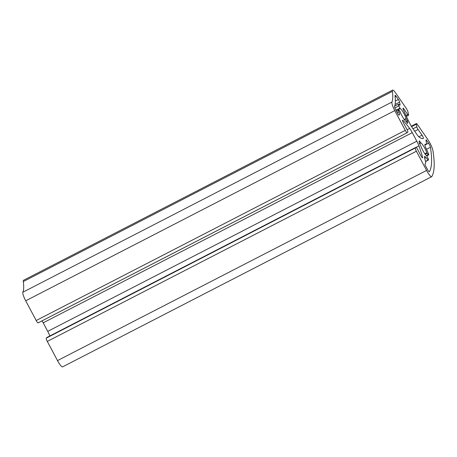 <?xml version="1.0" encoding="UTF-8"?>
<svg xmlns="http://www.w3.org/2000/svg" width="457" height="457" viewBox="0 0 457 457"><rect width="100%" height="100%" fill="white"/><g stroke="black" fill="none" stroke-linecap="round" stroke-linejoin="round"><path stroke-width="0.69" d="M427.866 139.619A8.466 1.639 -117.3 0 1 430.008 143.178A8.466 1.639 -117.3 0 1 432.888 150.507A169.284 32.813 -117.3 0 1 431.802 176.562A8.466 1.639 -117.3 0 1 431.659 176.705A8.466 1.639 -117.3 0 1 426.587 170.432L416.378 151.238A3.176 0.617 -117.3 0 1 415.339 147.977L415.984 147.303A2.114 0.411 -117.3 0 1 416.007 147.285A2.114 0.411 -117.3 0 1 417.275 148.856L421.16 156.157A2.296 0.446 62.7 0 0 422.531 157.854A2.296 0.446 62.7 0 0 422.542 157.242A52.903 10.254 62.7 0 0 418.943 145.897A8.466 1.639 62.7 0 0 416.813 141.202L412.265 132.65A8.466 1.639 62.7 0 0 409.666 128.446A52.903 10.254 62.7 0 0 402.931 120.368A2.296 0.446 62.7 0 0 402.554 120.157A2.296 0.446 62.7 0 0 403.28 122.533L407.164 129.839A2.114 0.411 -117.3 0 1 407.855 132.016L407.216 132.684A3.176 0.617 -117.3 0 1 407.181 132.713A3.176 0.617 -117.3 0 1 405.279 130.359L394.785 110.628A8.466 1.639 -117.3 0 1 391.929 102.065A84.642 16.406 62.7 0 0 392.369 91.4A8.466 1.639 -117.3 0 1 392.592 90.126A8.466 1.639 -117.3 0 1 395.522 92.84L406.193 108.269A3.176 0.617 -117.3 0 1 406.998 109.606A3.176 0.617 -117.3 0 1 408.061 112.262L408.569 114.85A2.114 0.411 -117.3 0 1 408.529 115.273A2.114 0.411 -117.3 0 1 407.798 114.593L403.851 108.88A2.296 0.446 62.7 0 0 403.057 108.143A2.296 0.446 62.7 0 0 403.377 109.686A52.903 10.254 62.7 0 0 409.866 123.573A8.466 1.639 62.7 0 0 412.46 128.006L417.081 134.695A8.466 1.639 62.7 0 0 419.303 137.226A52.903 10.254 62.7 0 0 423.319 138.528A2.296 0.446 62.7 0 0 423.336 138.522A2.296 0.446 62.7 0 0 422.611 136.146A2.296 0.446 62.7 0 0 422.028 135.181L418.081 129.468A2.114 0.411 -117.3 0 1 416.835 126.806L416.327 124.218A3.176 0.617 -117.3 0 1 416.384 123.584A3.176 0.617 -117.3 0 1 417.487 124.601L427.866 139.619M425.204 154.243L427.078 153.278L426.804 152.769A7.192 1.394 62.7 0 0 424.816 148.274A7.192 1.394 62.7 0 0 420.868 142.961L419.486 140.847A9.523 1.845 62.7 0 0 419.44 140.87A9.523 1.845 62.7 0 0 419.383 143.309L420.754 145.772A7.192 1.394 62.7 0 0 426.684 155.688L428.02 158.362A2.114 0.411 -117.3 0 1 428.443 160.059A2.114 0.411 -117.3 0 1 428.226 159.984A12.488 2.422 -117.3 0 1 426.033 157.591A5.29 1.023 62.7 0 0 424.553 156.385A5.29 1.023 62.7 0 0 424.616 158.076A59.25 11.482 -117.3 0 1 425.478 161.235A8.466 1.639 -117.3 0 1 425.541 163.423L425.01 163.972A2.114 0.411 -117.3 0 0 425.701 166.148L427.455 169.444A3.176 0.617 62.7 0 0 429.357 171.798A3.176 0.617 62.7 0 0 429.414 171.741A163.994 31.784 62.7 0 0 430.431 147.28A3.176 0.617 62.7 0 0 429.346 144.521A3.176 0.617 62.7 0 0 428.546 143.184L426.764 140.607A2.114 0.411 -117.3 0 0 426.033 139.928A2.114 0.411 -117.3 0 0 425.993 140.35L426.41 142.47A8.466 1.639 -117.3 0 1 426.255 144.161A8.466 1.639 -117.3 0 1 426.187 144.189A59.25 11.482 -117.3 0 1 425.187 144.258A5.29 1.023 62.7 0 0 425.056 144.275A5.29 1.023 62.7 0 0 426.387 149.085A12.488 2.422 -117.3 0 1 428.483 153.82A2.114 0.411 -117.3 0 1 428.66 154.94A2.114 0.411 -117.3 0 1 428.18 154.597L426.404 155.511M404.479 119.808L406.319 118.86L406.147 118.494A7.192 1.394 62.7 0 0 404.119 113.873A7.192 1.394 62.7 0 0 400.218 108.577L399.938 108.172L395.962 110.217M397.304 112.736L398.99 111.868A4.233 0.823 62.7 0 1 399.578 114.558L399.041 115.124A2.114 0.411 -117.3 0 1 399.018 115.141A2.114 0.411 -117.3 0 1 397.75 113.576L395.636 109.6A3.176 0.617 62.7 0 1 394.562 106.395A89.932 17.429 -117.3 0 0 394.997 95.816A3.176 0.617 62.7 0 1 395.088 95.359A3.176 0.617 62.7 0 1 396.185 96.376L398.333 99.483A2.114 0.411 -117.3 0 1 398.87 100.374A2.114 0.411 -117.3 0 1 399.578 102.145L400.006 104.316L399.19 104.739M406.319 118.86L407.518 120.956A9.523 1.845 62.7 0 1 407.461 123.401A9.523 1.845 62.7 0 1 407.416 123.419L406.033 121.311A7.192 1.394 62.7 0 1 400.092 111.502L398.721 109.669A2.114 0.411 -117.3 0 0 398.241 109.326L396.082 110.44M426.587 170.432L57.508 360.602A8.466 1.639 62.7 0 0 62.58 366.874L431.659 176.705M427.078 153.278L428.18 154.597M394.882 107.966L398.875 105.91A2.114 0.411 -117.3 0 1 398.453 104.207A2.114 0.411 -117.3 0 1 398.675 104.282A12.488 2.422 -117.3 0 1 399.281 104.83A4.233 0.823 62.7 0 0 399.926 105.161A4.233 0.823 62.7 0 0 400.006 104.316M398.875 105.91L399.938 108.172M398.99 111.868A12.488 2.422 -117.3 0 1 398.418 110.451A2.114 0.411 -117.3 0 1 398.241 109.326M407.141 132.724L38.137 322.853A3.176 0.617 -117.3 0 1 38.102 322.882A3.176 0.617 -117.3 0 1 36.2 320.528L25.712 300.797A8.466 1.639 -117.3 0 1 22.85 292.234A84.642 16.406 62.7 0 0 23.29 281.569A8.466 1.639 -117.3 0 1 23.518 280.295L392.592 90.126M57.508 360.602L47.305 341.408A3.176 0.617 -117.3 0 1 46.266 338.14L46.911 337.472A2.114 0.411 62.7 0 1 46.934 337.455A2.114 0.411 62.7 0 1 46.957 337.443M49.83 335.964A8.466 1.639 62.7 0 0 47.739 331.365L43.192 322.819A8.466 1.639 62.7 0 0 42.067 320.837M430.431 147.28L426.495 149.308M426.804 152.769L424.85 153.775M406.147 118.494L404.228 119.483M395.088 104.459L399.578 102.145M406.256 121.608L407.518 120.956M416.378 151.238L47.305 341.408M424.896 144.852L426.187 144.189M428.546 143.184L424.913 145.058M426.107 140.945L426.764 140.607M426.033 157.591L424.679 158.288M425.513 161.384L428.226 159.984M419.526 143.652L420.868 142.961M398.521 109.452L400.218 108.577M396.59 111.394L398.418 110.451M399.578 114.558L398.721 115.004M396.185 96.376L395.128 96.918M398.333 99.483L395.356 101.014M23.29 281.569L392.369 91.4M391.929 102.065L22.85 292.234M25.712 300.797L394.785 110.628M36.2 320.528L405.279 130.359M402.931 120.368L402.508 120.591M409.666 128.446L407.118 129.754M412.265 132.65L43.192 322.819M47.739 331.365L416.813 141.202M418.943 145.897L416.173 147.325M422.542 157.242L422.028 157.505M415.984 147.303L46.911 337.472M46.266 338.14L415.339 147.977M411.586 126.663L416.327 124.218M412.997 128.783L416.835 126.806M418.081 129.468L414.682 131.222M418.823 136.832L422.028 135.181M403.851 108.88L403.194 109.217M405.982 115.53L407.798 114.593M419.686 141.07L419.172 141.333M420.691 142.744L419.412 143.401M405.919 121.254L407.324 120.534M428.66 154.94L426.844 155.877M426.255 144.161L424.896 144.863M428.443 160.059L425.553 161.55M398.453 104.207L394.648 106.173M407.181 132.713L38.102 322.882M416.384 123.584L411.306 126.206M416.007 147.285L46.934 337.455M408.529 115.273L406.376 116.381"/></g></svg>
